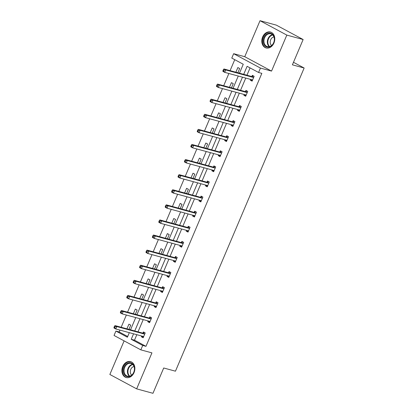 <?xml version="1.0" encoding="UTF-8"?>
<svg xmlns="http://www.w3.org/2000/svg" width="414" height="414" viewBox="0 0 414 414"><rect width="100%" height="100%" fill="white"/><g stroke="black" fill="none" stroke-linecap="round" stroke-linejoin="round"><path stroke-width="0.62" d="M273.939 43.03A8.254 6.345 105.2 0 1 266.124 47.957A8.254 6.345 105.2 0 1 262.642 36.96A8.254 6.345 105.2 0 1 270.451 32.028A8.254 6.345 105.2 0 1 273.939 43.03M134.038 372.61A8.254 6.345 105.2 0 1 126.229 377.537A8.254 6.345 105.2 0 1 122.741 366.54A8.254 6.345 105.2 0 1 130.555 361.613A8.254 6.345 105.2 0 1 134.038 372.61M124.117 340.877L109.855 374.473L136.656 388.87L151.933 352.873L140.838 349.861L114.041 335.464L115.91 331.06L127.388 337.229L129.328 332.659M303.136 39.527L286.819 35.097L260.023 20.7L276.34 25.13L303.136 39.527L292.398 64.832L304.145 68.02L175.458 371.187L163.711 367.994L152.968 393.3L136.656 388.87M119.951 330.113L119.175 331.945L115.91 331.06M234.743 59.678L230.091 70.639M228.88 73.49L223.684 85.734M222.473 88.586L217.278 100.83M216.067 103.681L210.871 115.925M209.66 118.777L204.464 131.021M203.253 133.872L198.052 146.116M196.847 148.968L191.646 161.212M190.435 164.063L185.239 176.307M184.028 179.158L178.832 191.403M177.622 194.254L172.426 206.498M171.215 209.349L166.014 221.593M164.808 224.445L159.607 236.689M158.396 239.54L153.201 251.784M151.99 254.636L146.794 266.88M145.583 269.731L140.387 281.975M139.176 284.827L133.981 297.071M132.77 299.922L127.569 312.166M126.363 315.018L121.162 327.262M239.468 73.185L243.261 64.253L231.783 58.084L233.651 53.685L260.447 68.077L258.579 72.481L247.101 66.318L243.696 74.334M260.023 20.7L244.746 56.697L233.651 53.685M304.145 68.02L293.474 62.291M245.854 95.846L243.877 95.267L245.688 96.239L247.738 91.401L245.932 90.428L245.471 91.51M243.877 95.267L244.203 94.485M233.035 126.037L231.059 125.458L232.87 126.43L234.924 121.592L233.113 120.619L232.652 121.7M231.059 125.458L231.39 124.676M220.222 156.228L218.245 155.648L220.057 156.621L222.111 151.783L220.3 150.81L219.839 151.891M218.245 155.648L218.576 154.867M207.409 186.419L205.432 185.839L207.238 186.812L209.293 181.974L207.481 181.001L207.026 182.082M205.432 185.839L205.758 185.058M194.59 216.61L192.613 216.03L194.425 217.003L196.479 212.165L194.668 211.192L194.207 212.273M192.613 216.03L192.945 215.249M181.777 246.801L179.8 246.221L181.611 247.194L183.666 242.356L181.855 241.383L181.394 242.464M179.8 246.221L180.131 245.44M168.964 276.992L166.982 276.412L168.793 277.385L170.847 272.547L169.036 271.574L168.581 272.655M166.982 276.412L167.313 275.631M156.145 307.183L154.168 306.603L155.98 307.576L158.034 302.737L156.223 301.765L155.762 302.846M154.168 306.603L154.5 305.822M143.332 337.374L141.355 336.794L143.166 337.762L145.216 332.928L143.41 331.956L142.949 333.037M141.355 336.794L141.686 336.013M250.061 67.906L246.956 75.219M245.75 78.07L240.55 90.314M239.339 93.166L234.143 105.41M232.932 108.261L227.736 120.505M226.525 123.356L221.33 135.601M220.119 138.452L214.923 150.696M213.712 153.547L208.511 165.791M207.305 168.643L202.104 180.887M200.893 183.738L195.698 195.982M194.487 198.834L189.291 211.078M188.08 213.929L182.884 226.173M181.674 229.025L176.473 241.269M175.267 244.12L170.066 256.364M168.855 259.216L163.659 271.46M162.448 274.311L157.253 286.555M156.042 289.407L150.846 301.651M149.635 304.502L144.439 316.746M143.228 319.598L138.028 331.842M136.822 334.693L134.493 340.173L145.971 346.342L261.839 73.366L258.579 72.481M149.739 322.278L147.762 321.699L149.573 322.672L151.627 317.833L149.816 316.86L149.356 317.942M147.762 321.699L148.093 320.917M162.552 292.087L160.575 291.508L162.386 292.481L164.441 287.642L162.63 286.669L162.169 287.751M160.575 291.508L160.906 290.726M175.37 261.896L173.394 261.317L175.205 262.29L177.254 257.451L175.443 256.478L174.987 257.56M173.394 261.317L173.72 260.535M188.184 231.705L186.207 231.126L188.018 232.099L190.073 227.26L188.261 226.287L187.801 227.369M186.207 231.126L186.538 230.344M200.997 201.514L199.02 200.935L200.831 201.908L202.886 197.069L201.075 196.096L200.614 197.178M199.02 200.935L199.351 200.153M213.815 171.324L211.839 170.744L213.65 171.717L215.699 166.878L213.893 165.905L213.433 166.987M211.839 170.744L212.17 169.963M226.629 141.133L224.652 140.553L226.463 141.526L228.518 136.687L226.706 135.714L226.246 136.796M224.652 140.553L224.983 139.772M239.447 110.942L237.465 110.362L239.276 111.335L241.331 106.496L239.52 105.523L239.064 106.605M237.465 110.362L237.796 109.581M252.261 80.751L250.284 80.171L252.095 81.144L254.149 76.305L252.338 75.332L251.878 76.414M250.284 80.171L250.615 79.395M145.971 346.342L142.706 345.457L140.838 349.861M244.746 56.697L271.543 71.094L286.819 35.097M271.543 71.094L260.447 68.077M133.556 333.808L131.228 339.289L142.706 345.457M242.485 77.185L237.289 89.429M236.078 92.281L230.883 104.525M229.672 107.376L224.471 119.62M223.265 122.472L218.064 134.716M216.853 137.567L211.657 149.811M210.447 152.662L205.251 164.907M204.04 167.758L198.844 180.002M197.633 182.853L192.432 195.097M191.227 197.949L186.026 210.193M184.815 213.044L179.619 225.288M178.408 228.14L173.212 240.384M172.001 243.235L166.806 255.479M165.595 258.331L160.399 270.575M159.188 273.426L153.987 285.67M152.782 288.522L147.581 300.766M146.37 303.617L141.174 315.861M139.963 318.713L134.767 330.957M130.539 329.808L135.735 317.564M136.946 314.712L142.147 302.468M143.353 299.617L148.554 287.373M149.764 284.521L154.96 272.277M156.171 269.426L161.367 257.182M162.578 254.331L167.773 242.087M168.984 239.235L174.185 226.991M175.391 224.14L180.592 211.896M181.803 209.044L186.999 196.8M188.21 193.949L193.405 181.705M194.616 178.853L199.812 166.609M201.023 163.758L206.219 151.514M207.43 148.662L212.63 136.418M213.836 133.567L219.037 121.323M220.248 118.471L225.444 106.227M226.655 103.376L231.85 91.132M233.061 88.28L238.257 76.036M119.175 331.945L127.688 336.52M235.871 72.212L237.853 67.549L239.665 68.522L237.869 72.75M229.465 87.307L231.442 82.645L233.253 83.618L231.462 87.846M223.058 102.403L225.035 97.74L226.846 98.713L225.05 102.941M216.651 117.498L218.628 112.836L220.439 113.809L218.644 118.037M210.245 132.594L212.222 127.931L214.033 128.904L212.237 133.132M203.838 147.689L205.815 143.027L207.626 144L205.83 148.228M197.426 162.785L199.408 158.122L201.214 159.095L199.424 163.323M191.02 177.88L192.996 173.218L194.808 174.19L193.012 178.418M184.613 192.976L186.59 188.313L188.401 189.286L186.605 193.514M178.206 208.066L180.183 203.409L181.994 204.381L180.199 208.609M171.8 223.162L173.776 218.504L175.588 219.477L173.792 223.705M165.388 238.257L167.37 233.599L169.181 234.572L167.385 238.8M158.981 253.352L160.958 248.695L162.769 249.668L160.979 253.896M152.575 268.448L154.551 263.79L156.363 264.763L154.567 268.991M146.168 283.543L148.145 278.886L149.956 279.859L148.16 284.087M139.761 298.639L141.738 293.981L143.549 294.954L141.754 299.182M133.355 313.734L135.331 309.077L137.143 310.05L135.347 314.278M126.943 328.83L128.925 324.172L130.731 325.145L128.94 329.373M134.493 340.173L131.228 339.289M144.367 334.041L142.556 333.073L115.014 325.59L116.826 326.563L144.367 334.041A1.056 0.668 118.2 0 0 144.636 334.041L144.76 334.01M115.123 326.765L116.826 326.563L115.796 328.985L113.99 328.012L113.99 327.345L114.714 327.733L115.123 326.765L114.404 326.377L113.99 327.345M143.622 336.68L143.554 336.598A1.056 0.668 118.2 0 0 143.43 336.499A1.056 0.668 118.2 0 0 143.337 336.463L115.796 328.985L114.714 327.733M142.556 333.073A1.056 0.668 118.2 0 0 142.83 333.068L144.615 332.602M143.166 337.286L142.193 336.152M115.014 325.59L114.404 326.377M150.774 318.946L148.962 317.978L121.421 310.495L123.232 311.468L150.774 318.946A1.056 0.668 118.2 0 0 151.048 318.946L151.167 318.915M121.535 311.675L123.232 311.468L122.208 313.89L120.396 312.917L120.396 312.249L121.121 312.642L121.535 311.675L120.81 311.281L120.396 312.249M150.034 321.585L149.961 321.502A1.056 0.668 118.2 0 0 149.837 321.404A1.056 0.668 118.2 0 0 149.744 321.367L122.208 313.89L121.121 312.642M148.962 317.978A1.056 0.668 118.2 0 0 149.237 317.973L151.022 317.507M149.573 322.19L148.6 321.057M121.421 310.495L120.81 311.281M157.18 303.855L155.369 302.882L127.828 295.399L129.639 296.372L157.18 303.855A1.056 0.668 118.2 0 0 157.455 303.85L157.574 303.819M127.942 296.579L129.639 296.372L128.614 298.794L126.803 297.821L126.803 297.154L127.528 297.547L127.942 296.579L127.217 296.186L126.803 297.154M156.44 306.489L156.368 306.407A1.056 0.668 118.2 0 0 156.244 306.308A1.056 0.668 118.2 0 0 156.156 306.272L128.614 298.794L127.528 297.547M155.369 302.882A1.056 0.668 118.2 0 0 155.643 302.877L157.434 302.411M155.985 307.095L155.007 305.962M127.828 295.399L127.217 296.186M128.956 376.688A7.141 5.491 105.2 0 1 123.294 370.711A7.141 5.491 105.2 0 1 128.868 362.747A7.141 5.491 105.2 0 1 134.529 368.724A7.141 5.491 105.2 0 1 128.956 376.688M129.199 363.352A6.614 5.087 -74.8 0 0 124.107 369.593A6.614 5.087 -74.8 0 0 127.507 376.186A6.614 5.087 -74.8 0 0 129.277 376.259A6.614 5.087 -74.8 0 0 134.369 370.018A6.614 5.087 -74.8 0 0 130.969 363.425A6.614 5.087 -74.8 0 0 129.199 363.352M131.699 375.089A4.709 3.622 105.2 0 1 130.498 370.188A4.709 3.622 105.2 0 1 133.976 366.504A4.709 3.622 105.2 0 1 134.032 366.493M131.259 361.862A8.197 6.303 -74.8 0 0 131.062 361.805A8.197 6.303 -74.8 0 0 128.863 361.717A8.197 6.303 -74.8 0 0 122.549 369.459A8.197 6.303 -74.8 0 0 126.762 377.63A8.197 6.303 -74.8 0 0 126.963 377.677M268.857 47.103A7.141 5.491 105.2 0 1 263.19 41.126A7.141 5.491 105.2 0 1 268.769 33.167A7.141 5.491 105.2 0 1 274.43 39.144A7.141 5.491 105.2 0 1 268.857 47.103M269.095 33.772A6.614 5.087 -74.8 0 0 264.003 40.013A6.614 5.087 -74.8 0 0 267.403 46.606A6.614 5.087 -74.8 0 0 269.178 46.678A6.614 5.087 -74.8 0 0 274.27 40.432A6.614 5.087 -74.8 0 0 270.87 33.845A6.614 5.087 -74.8 0 0 269.095 33.772M271.6 45.504A4.709 3.622 105.2 0 1 270.399 40.603A4.709 3.622 105.2 0 1 273.871 36.924A4.709 3.622 105.2 0 1 273.933 36.913M271.154 32.282A8.197 6.303 -74.8 0 0 270.958 32.225A8.197 6.303 -74.8 0 0 268.764 32.132A8.197 6.303 -74.8 0 0 262.445 39.873A8.197 6.303 -74.8 0 0 266.663 48.05A8.197 6.303 -74.8 0 0 266.859 48.096M163.587 288.76L161.776 287.787L134.239 280.304L136.046 281.277L163.587 288.76A1.056 0.668 118.2 0 0 163.861 288.755L163.98 288.724M134.348 281.484L136.046 281.277L135.021 283.699L133.21 282.726L133.215 282.058L133.939 282.451L134.348 281.484L133.624 281.09L133.215 282.058M162.847 291.394L162.774 291.311A1.056 0.668 118.2 0 0 162.65 291.213A1.056 0.668 118.2 0 0 162.562 291.177L135.021 283.699L133.939 282.451M161.776 287.787A1.056 0.668 118.2 0 0 162.05 287.782L163.84 287.316M162.391 291.999L161.419 290.866M134.239 280.304L133.624 281.09M169.994 273.664L168.188 272.691L140.646 265.208L142.457 266.181L169.994 273.664A1.056 0.668 118.2 0 0 170.268 273.659L170.387 273.628M140.755 266.388L142.457 266.181L141.428 268.603L139.616 267.63L139.621 266.963L140.346 267.356L140.755 266.388L140.03 265.995L139.621 266.963M169.254 276.298L169.181 276.216A1.056 0.668 118.2 0 0 169.057 276.117A1.056 0.668 118.2 0 0 168.969 276.081L141.428 268.603L140.346 267.356M168.188 272.691A1.056 0.668 118.2 0 0 168.457 272.686L170.247 272.221M168.798 276.904L167.825 275.771M140.646 265.208L140.03 265.995M176.405 258.569L174.594 257.596L147.053 250.113L148.864 251.086L176.405 258.569A1.056 0.668 118.2 0 0 176.674 258.564L176.799 258.533M147.161 251.293L148.864 251.086L147.834 253.508L146.023 252.535L146.028 251.867L146.753 252.261L147.161 251.293L146.437 250.9L146.028 251.867M175.66 261.203L175.588 261.12A1.056 0.668 118.2 0 0 175.469 261.022A1.056 0.668 118.2 0 0 175.376 260.986L147.834 253.508L146.753 252.261M174.594 257.596A1.056 0.668 118.2 0 0 174.868 257.591L176.654 257.125M175.205 261.808L174.232 260.675M147.053 250.113L146.437 250.9M182.812 243.473L181.001 242.5L153.459 235.017L155.271 235.99L182.812 243.473A1.056 0.668 118.2 0 0 183.086 243.468L183.205 243.437M153.573 236.197L155.271 235.99L154.246 238.412L152.435 237.439L152.435 236.772L153.159 237.165L153.573 236.197L152.849 235.804L152.435 236.772M182.067 246.107L182 246.025A1.056 0.668 118.2 0 0 181.875 245.926A1.056 0.668 118.2 0 0 181.782 245.89L154.246 238.412L153.159 237.165M181.001 242.5A1.056 0.668 118.2 0 0 181.275 242.495L183.06 242.03M181.611 246.713L180.639 245.58M153.459 235.017L152.849 235.804M189.219 228.378L187.407 227.405L159.866 219.922L161.677 220.895L189.219 228.378A1.056 0.668 118.2 0 0 189.493 228.373L189.612 228.342M159.98 221.102L161.677 220.895L160.653 223.317L158.841 222.344L158.841 221.676L159.566 222.07L159.98 221.102L159.255 220.709L158.841 221.676M188.479 231.012L188.406 230.929A1.056 0.668 118.2 0 0 188.282 230.831A1.056 0.668 118.2 0 0 188.194 230.795L160.653 223.317L159.566 222.07M187.407 227.405A1.056 0.668 118.2 0 0 187.682 227.4L189.472 226.934M188.023 231.617L187.045 230.484M159.866 219.922L159.255 220.709M195.625 213.282L193.814 212.31L166.273 204.826L168.084 205.799L195.625 213.282A1.056 0.668 118.2 0 0 195.9 213.277L196.019 213.246M166.387 206.006L168.084 205.799L167.059 208.221L165.248 207.248L165.253 206.581L165.978 206.974L166.387 206.006L165.662 205.613L165.253 206.581M194.885 215.917L194.813 215.834A1.056 0.668 118.2 0 0 194.689 215.735A1.056 0.668 118.2 0 0 194.601 215.699L167.059 208.221L165.978 206.974M193.814 212.31A1.056 0.668 118.2 0 0 194.088 212.304L195.879 211.839M194.43 216.522L193.457 215.389M166.273 204.826L165.662 205.613M202.032 198.187L200.221 197.214L172.685 189.731L174.496 190.704L202.032 198.187A1.056 0.668 118.2 0 0 202.306 198.182L202.425 198.151M172.793 190.911L174.496 190.704L173.466 193.126L171.655 192.153L171.66 191.491L172.384 191.879L172.793 190.911L172.069 190.523L171.66 191.491M201.292 200.826L201.22 200.738A1.056 0.668 118.2 0 0 201.095 200.64A1.056 0.668 118.2 0 0 201.007 200.604L173.466 193.126L172.384 191.879M200.221 197.214A1.056 0.668 118.2 0 0 200.495 197.209L202.286 196.743M200.837 201.427L199.864 200.293M172.685 189.731L172.069 190.523M208.439 183.091L206.633 182.119L179.091 174.636L180.902 175.608L208.439 183.091A1.056 0.668 118.2 0 0 208.713 183.086L208.832 183.055M179.2 175.815L180.902 175.608L179.873 178.03L178.061 177.057L178.067 176.395L178.791 176.783L179.2 175.815L178.475 175.427L178.067 176.395M207.699 185.731L207.626 185.643A1.056 0.668 118.2 0 0 207.502 185.544A1.056 0.668 118.2 0 0 207.414 185.508L179.873 178.03L178.791 176.783M206.633 182.119A1.056 0.668 118.2 0 0 206.902 182.113L208.692 181.648M207.243 186.331L206.27 185.198M179.091 174.636L178.475 175.427M214.85 167.996L213.039 167.023L185.498 159.54L187.309 160.513L214.85 167.996A1.056 0.668 118.2 0 0 215.12 167.991L215.244 167.96M185.607 160.72L187.309 160.513L186.279 162.935L184.473 161.962L184.473 161.3L185.198 161.688L185.607 160.72L184.887 160.332L184.473 161.3M214.105 170.635L214.038 170.552A1.056 0.668 118.2 0 0 213.914 170.449A1.056 0.668 118.2 0 0 213.821 170.413L186.279 162.935L185.198 161.688M213.039 167.023A1.056 0.668 118.2 0 0 213.313 167.018L215.099 166.552M213.65 171.236L212.677 170.102M185.498 159.54L184.887 160.332M221.257 152.901L219.446 151.928L191.905 144.445L193.716 145.417L221.257 152.901A1.056 0.668 118.2 0 0 221.531 152.895L221.65 152.864M192.018 145.624L193.716 145.417L192.691 147.839L190.88 146.867L190.88 146.204L191.604 146.592L192.018 145.624L191.294 145.236L190.88 146.204M220.517 155.54L220.445 155.457A1.056 0.668 118.2 0 0 220.32 155.353A1.056 0.668 118.2 0 0 220.227 155.317L192.691 147.839L191.604 146.592M219.446 151.928A1.056 0.668 118.2 0 0 219.72 151.922L221.506 151.457M220.062 156.14L219.084 155.007M191.905 144.445L191.294 145.236M227.664 137.805L225.853 136.832L198.311 129.354L200.122 130.322L227.664 137.805A1.056 0.668 118.2 0 0 227.938 137.8L228.057 137.769M198.425 130.529L200.122 130.322L199.098 132.744L197.287 131.771L197.292 131.109L198.011 131.497L198.425 130.529L197.701 130.141L197.292 131.109M226.924 140.444L226.851 140.362A1.056 0.668 118.2 0 0 226.727 140.258A1.056 0.668 118.2 0 0 226.639 140.222L199.098 132.744L198.011 131.497M225.853 136.832A1.056 0.668 118.2 0 0 226.127 136.827L227.917 136.361M226.468 141.045L225.49 139.911M198.311 129.354L197.701 130.141M234.07 122.71L232.259 121.737L204.723 114.259L206.529 115.227L234.07 122.71A1.056 0.668 118.2 0 0 234.345 122.704L234.464 122.673M204.832 115.434L206.529 115.227L205.504 117.648L203.693 116.676L203.698 116.013L204.423 116.401L204.832 115.434L204.107 115.045L203.698 116.013M233.33 125.349L233.258 125.266A1.056 0.668 118.2 0 0 233.134 125.163A1.056 0.668 118.2 0 0 233.046 125.126L205.504 117.648L204.423 116.401M232.259 121.737A1.056 0.668 118.2 0 0 232.533 121.732L234.324 121.266M232.875 125.949L231.902 124.816M204.723 114.259L204.107 115.045M240.477 107.614L238.671 106.641L211.13 99.163L212.941 100.136L240.477 107.614A1.056 0.668 118.2 0 0 240.751 107.609L240.87 107.578M211.238 100.338L212.941 100.136L211.911 102.553L210.1 101.58L210.105 100.918L210.829 101.306L211.238 100.338L210.514 99.95L210.105 100.918M239.737 110.253L239.665 110.171A1.056 0.668 118.2 0 0 239.54 110.067A1.056 0.668 118.2 0 0 239.452 110.031L211.911 102.553L210.829 101.306M238.671 106.641A1.056 0.668 118.2 0 0 238.94 106.636L240.731 106.17M239.282 110.854L238.309 109.72M211.13 99.163L210.514 99.95M246.889 92.519L245.078 91.546L217.536 84.068L219.348 85.041L246.889 92.519A1.056 0.668 118.2 0 0 247.158 92.513L247.282 92.482M217.645 85.243L219.348 85.041L218.318 87.457L216.512 86.485L216.512 85.822L217.236 86.21L217.645 85.243L216.92 84.854L216.512 85.822M246.144 95.158L246.076 95.075A1.056 0.668 118.2 0 0 245.952 94.972A1.056 0.668 118.2 0 0 245.859 94.935L218.318 87.457L217.236 86.21M245.078 91.546A1.056 0.668 118.2 0 0 245.352 91.541L247.137 91.08M245.688 95.758L244.715 94.625M217.536 84.068L216.92 84.854M253.296 77.423L251.484 76.45L223.943 68.972L225.754 69.945L253.296 77.423A1.056 0.668 118.2 0 0 253.57 77.418L253.689 77.387M224.057 70.147L225.754 69.945L224.73 72.362L222.918 71.389L222.918 70.727L223.643 71.115L224.057 70.147L223.332 69.759L222.918 70.727M252.556 80.062L252.483 79.98A1.056 0.668 118.2 0 0 252.359 79.876A1.056 0.668 118.2 0 0 252.266 79.84L224.73 72.362L223.643 71.115M251.484 76.45A1.056 0.668 118.2 0 0 251.759 76.445L253.544 75.985M252.095 80.663L251.122 79.529M223.943 68.972L223.332 69.759M143.554 336.598L143.26 336.442M144.636 334.041L142.83 333.068M149.961 321.502L149.666 321.347M151.048 318.946L149.237 317.973M156.368 306.407L156.073 306.251M157.455 303.85L155.643 302.877M129.313 376.254A6.614 5.087 105.2 0 1 127.729 369.397A6.614 5.087 105.2 0 1 132.563 364.284M132.878 364.584A6.396 4.916 -74.8 0 0 128.216 369.526A6.396 4.916 -74.8 0 0 129.737 376.155M269.214 46.673A6.614 5.087 105.2 0 1 267.63 39.816A6.614 5.087 105.2 0 1 272.464 34.698M272.779 35.004A6.396 4.916 -74.8 0 0 268.117 39.946A6.396 4.916 -74.8 0 0 269.638 46.57M162.774 291.311L162.479 291.156M163.861 288.755L162.05 287.782M169.181 276.216L168.891 276.06M170.268 273.659L168.457 272.686M175.588 261.12L175.298 260.965M176.674 258.564L174.868 257.591M182 246.025L181.705 245.869M183.086 243.468L181.275 242.495M188.406 230.929L188.111 230.774M189.493 228.373L187.682 227.4M194.813 215.834L194.518 215.678M195.9 213.277L194.088 212.304M201.22 200.738L200.925 200.583M202.306 198.182L200.495 197.209M207.626 185.643L207.336 185.488M208.713 183.086L206.902 182.113M214.038 170.552L213.743 170.392M215.12 167.991L213.313 167.018M220.445 155.457L220.15 155.297M221.531 152.895L219.72 151.922M226.851 140.362L226.556 140.201M227.938 137.8L226.127 136.827M233.258 125.266L232.963 125.106M234.345 122.704L232.533 121.732M239.665 110.171L239.375 110.01M240.751 107.609L238.94 106.636M246.076 95.075L245.781 94.915M247.158 92.513L245.352 91.541M252.483 79.98L252.188 79.819M253.57 77.418L251.759 76.445"/></g></svg>
